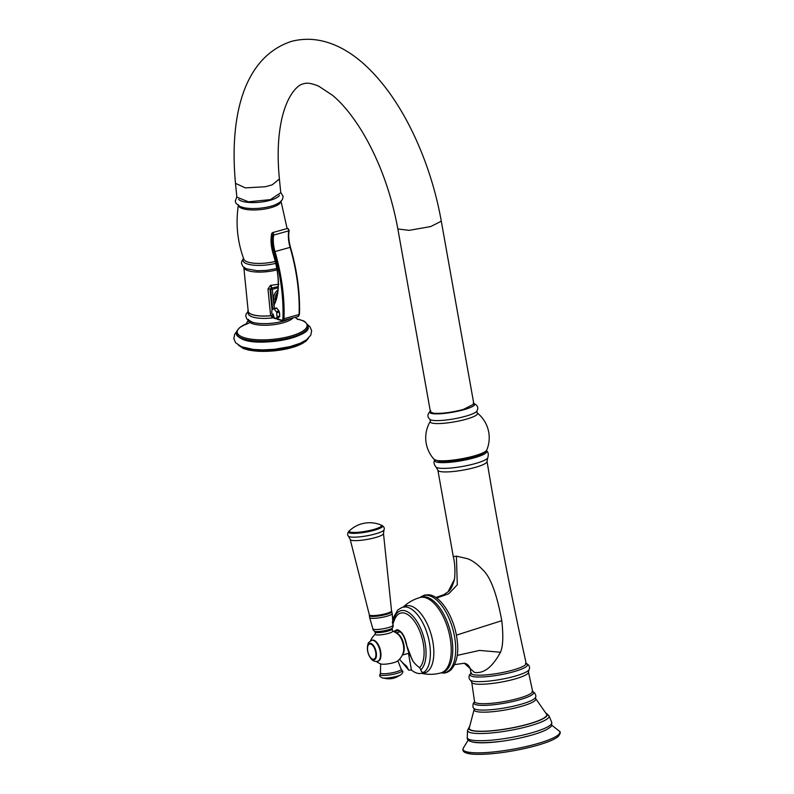 <?xml version="1.0" encoding="UTF-8"?>
<svg xmlns="http://www.w3.org/2000/svg" width="794" height="794" viewBox="0 0 794 794"><rect width="100%" height="100%" fill="white"/><g stroke="black" fill="none" stroke-linecap="round" stroke-linejoin="round"><path stroke-width="1.19" d="M469.185 739.383A41.447 7.265 -10.1 0 0 501.471 741.298A41.447 7.265 -10.1 0 0 520.963 737.825A41.447 7.265 -10.1 0 0 530.839 735.363L520.963 737.825M527.831 724.178A39.382 6.898 -10.1 0 0 546.689 714.362L535.503 698.333A31.373 5.498 169.9 0 1 520.755 706.531A31.373 5.498 169.9 0 1 488.479 712.019A31.373 5.498 169.9 0 1 474.197 709.25L469.234 728.167A39.382 6.898 -10.1 0 0 488.588 730.996A39.382 6.898 -10.1 0 0 527.831 724.178M470.256 668.598L474.425 672.389C483.725 673.868 492.399 667.159 500.468 652.261C503.059 646.465 503.485 635.944 501.768 620.69C496.945 594.468 490.781 577.675 483.268 570.31C476.599 563.264 470.713 559.244 465.602 558.251L456.391 556.157L453.295 556.604C454.912 563.274 455.339 570.737 454.555 579.005L448.074 591.808L443.737 594.706L435.856 597.535M470.872 673.163L471.567 672.935C468.222 674.96 468.42 678.82 470.564 680.299A30.033 5.26 169.9 0 0 514.701 676.25A30.033 5.26 169.9 0 0 528.913 669.898C530.412 667.784 529.261 664.082 525.42 663.347L526.154 663.318A28.078 4.923 169.9 0 1 512.646 670.136A28.078 4.923 169.9 0 1 470.872 673.163L470.266 668.687C468.926 665.461 466.941 663.655 464.311 663.248L474.385 672.389M411.352 657.601L413.188 661.561A36.861 31.76 97.5 0 0 419.619 667.665L420.81 669.838C421.425 672.052 422.557 672.776 424.195 672.032L424.601 671.803A34.281 16.327 74.4 0 1 423.053 672.756A34.281 16.327 74.4 0 1 418.468 673.451A34.281 16.327 74.4 0 1 411.451 670.076L408.692 670.126L406.468 665.928A36.861 31.76 -82.5 0 1 401.059 661.055A36.861 31.76 -82.5 0 1 400.037 659.834L399.521 659.189A39.105 39.105 0 0 0 401.059 661.055M408.463 653.333L411.451 670.076M393.576 631.508L397.189 629.652C401.635 631.031 404.761 635.925 406.568 644.321A36.464 31.423 97.5 0 0 410.984 656.946L410.806 656.628M410.984 656.946L413.188 661.561M394.747 632.074L397.576 630.486M400.037 659.834L399.571 659.139M377.329 661.333A10.947 5.221 74.4 0 0 380.654 651.417A10.947 5.221 -105.6 0 0 371.493 640.47M392.554 631.101A17.428 17.428 0 0 1 397.963 634.257A11.89 5.667 74.4 0 1 403.392 645.254A11.89 5.667 74.4 0 1 403.183 652.896A17.428 17.428 0 0 1 397.447 661.134A8.694 1.519 169.9 0 1 389.497 663.615A8.694 1.519 169.9 0 1 381.17 664.032A17.428 17.428 0 0 1 376.207 661.452M371.999 640.321A10.838 5.161 74.4 0 1 372.227 640.252A10.838 5.161 74.4 0 1 380.604 651.408A10.838 5.161 74.4 0 1 378.063 661.134A10.838 5.161 74.4 0 1 377.835 661.184M380.971 663.963A8.714 1.528 -10.1 0 0 391.551 663.208A8.714 1.528 169.9 0 0 397.615 660.995M392.593 631.319A8.714 1.528 169.9 0 1 388.395 633.423A8.714 1.528 -10.1 0 1 375.433 634.376L375.016 632.004A8.714 1.528 -10.1 0 0 387.978 631.051A8.714 1.528 -10.1 0 0 392.167 628.947L392.593 631.319M463.269 409.466L473.879 404.126L441.295 221.208L430.685 226.568L409.148 230.349L397.863 228.98L430.437 411.878L433.484 413.227C441.325 413.813 451.25 412.552 463.269 409.466M279.399 178.978L280.768 192.744L270.367 199.622L248.433 201.815L236.86 197.15L235.49 183.345L245.306 187.89L265.355 186.739L272.243 184.813L279.399 178.978C277.473 159.048 277.821 141.332 280.441 125.819C285.374 96.451 297.432 84.561 303.507 83.836C306.722 82.497 311.814 83.291 318.791 86.218L332.636 95.379C342.74 103.845 352.685 116.103 362.481 132.132C379.373 160.557 391.164 192.843 397.863 228.98M279.478 195.364A21.14 6.421 174.3 0 1 262.477 201.894A21.14 6.421 174.3 0 1 241.009 200.872A21.14 6.421 -5.7 0 1 238.627 199.423M277.106 269.831A22.113 6.709 -5.7 0 1 243.818 267.36L248.194 311.198A22.113 6.709 -5.7 0 0 270.635 315.704A2.322 0.705 174.3 0 1 271.518 315.675L271.637 316.885L273.483 317.779M248.105 310.315A22.301 6.769 -5.7 0 0 247.996 311.218A22.301 6.769 -5.7 0 0 271.518 315.675M278.823 284.212L270.466 285.374L267.965 288.947L270.635 315.704M278.198 286.594L271.409 288.093L269.98 289.095L272.054 309.908A8.436 1.26 159.7 0 1 273.732 308.707L274.347 308.955A8.436 5.697 -165.9 0 0 276.411 311.675L276.808 312.747A8.436 6.967 -68 0 0 277.205 316.667L276.997 317.501A8.436 1.26 -20.3 0 0 275.32 318.702L274.704 318.454A8.436 5.697 14.1 0 1 272.868 316.24A8.436 5.697 14.1 0 1 272.64 315.734M273.156 317.818A22.301 6.769 174.3 0 1 251.539 316.598A22.301 6.769 174.3 0 1 248.224 313.531L247.996 311.218M273.166 317.789L274.059 318.176A1.161 0.963 112 0 0 274.446 318.225M270.466 285.374L271.409 288.093A1.161 0.963 112 0 0 270.724 289.403L269.98 289.095A2.322 0.705 174.3 0 0 267.965 288.947M272.709 309.342L270.724 289.403L272.312 289.373A1.161 0.556 -105.6 0 0 271.647 288.043L271.111 285.235M242.785 339.127A34.936 10.61 174.3 0 1 241.723 338.661M273.662 317.421L273.513 317.372A1.161 0.963 112 0 0 274.059 318.176A1.161 1.161 0 0 0 274.486 318.255M277.632 318.047A1.161 0.556 -105.6 0 0 277.731 318.047A1.161 0.556 -105.6 0 0 277.821 317.997L275.091 318.702A9.677 7.99 -68 0 1 273.255 314.057M273.98 308.638L276.233 308.003A1.161 0.556 -105.6 0 1 276.322 307.963A1.161 0.556 -105.6 0 1 276.848 308.251L278.912 310.97A1.161 0.556 -105.6 0 1 279.309 312.052L279.706 315.972A1.161 0.556 -105.6 0 1 279.498 316.796L277.821 317.997M272.054 309.908L271.846 310.732A8.436 6.967 112 0 0 271.866 313.074A8.436 6.967 112 0 0 272.233 314.652M279.319 312.141A4.069 1.935 74.4 0 1 279.627 313.521A4.069 1.935 74.4 0 1 279.627 315.178M277.682 309.352A4.069 1.935 74.4 0 1 278.763 310.772M299.368 311.238L299.586 310.404A8.436 6.967 -68 0 0 299.566 308.072A9.677 9.677 0 0 0 299.566 308.032A8.436 6.967 -68 0 1 299.566 308.072M464.252 750.856A48.216 8.446 -10.1 0 0 536 745.675M536.178 743.988A49.178 8.615 -10.1 0 0 559.313 731.145C560.832 731.8 560.445 733.616 558.142 736.574C554.401 739.561 547.056 742.598 536.119 745.665C513.113 751.71 492.687 754.588 474.832 754.3C460.133 753.575 463.15 749.079 463.18 748.276A49.178 8.615 -10.1 0 0 485.61 752.593A49.178 8.615 -10.1 0 0 536.178 743.988M469.353 726.798L467.507 730.52L467.279 737.199A42.926 7.523 -10.1 0 0 488.062 740.435A42.926 7.523 -10.1 0 0 531.146 732.991A42.926 7.523 -10.1 0 0 551.641 722.173L549.12 715.98L546.103 713.131M467.507 730.52A41.457 7.265 -10.1 0 0 529.191 726.083A41.457 7.265 -10.1 0 0 549.12 715.98M469.314 727.225A39.76 6.967 -10.1 0 0 486.117 731.264A39.76 6.967 -10.1 0 0 528.03 724.257A39.76 6.967 -10.1 0 0 546.282 713.508M528.913 669.898L528.486 672.141L532.695 691.534L532.049 691.237L534.471 692.666C535.97 695.246 536.258 696.864 535.355 697.539A31.343 5.489 169.9 0 1 520.368 704.447A31.343 5.489 169.9 0 1 474.058 708.456L474.197 709.25M532.645 691.475A30.4 5.33 169.9 0 1 519.097 699.911A30.4 5.33 169.9 0 1 486.355 705.3A30.4 5.33 169.9 0 1 474.504 701.827M532.526 691.207A29.457 5.161 169.9 0 1 518.363 698.402A29.457 5.161 169.9 0 1 474.534 701.539L473.204 703.573C472.688 706.511 472.976 708.139 474.058 708.456M528.486 672.141A28.822 5.052 169.9 0 1 514.611 679.078A28.822 5.052 169.9 0 1 471.735 682.245L474.534 701.539M526.293 663.645A29.12 5.101 169.9 0 1 513.46 671.793A29.12 5.101 169.9 0 1 481.889 676.964A29.12 5.101 169.9 0 1 470.852 673.52M475.02 467.448A24.971 4.377 -10.1 0 0 487.04 461.423L487.695 457.979A26.569 4.655 -10.1 0 1 475.12 463.607A26.569 4.655 -10.1 0 1 436.065 467.18L437.871 470.187A24.971 4.377 -10.1 0 0 475.02 467.448M457.205 655.397L479.576 650.425L500.468 652.261M456.371 635.15L501.768 620.69M420.145 597.495A39.958 19.036 74.4 0 1 427.559 595.361A39.958 19.036 74.4 0 1 454.565 636.738A39.958 19.036 74.4 0 1 441.355 672.826A39.958 19.036 74.4 0 1 441.216 672.806M421.445 597.128A39.105 18.629 74.4 0 1 425.227 596.88A39.105 18.629 74.4 0 1 450.883 633.562A39.105 18.629 74.4 0 1 442.516 672.449L440.958 672.885A39.105 18.629 74.4 0 0 449.325 633.999A39.105 18.629 74.4 0 0 423.668 597.316A39.105 18.629 74.4 0 0 419.877 597.564L421.445 597.128M421.783 673.233A34.807 16.585 -105.6 0 0 432.77 641.324A34.807 16.585 -105.6 0 0 409.327 605.703A34.807 16.585 -105.6 0 0 403.551 607.043M424.195 672.032A34.38 16.376 -105.6 0 0 427.946 636.123A34.38 16.376 -105.6 0 0 406.191 607.023A34.38 16.376 -105.6 0 0 405.089 606.944L402.28 607.311L397.834 609.891L393.467 617.454L392.305 622.903M419.619 667.665A29.318 13.964 -105.6 0 0 418.071 627.389A29.318 13.964 -105.6 0 0 395.144 618.357A39.105 39.105 0 0 0 392.812 624.501M397.189 629.652A0.774 0.665 97.5 0 0 397.744 630.535L397.744 630.535A0.774 0.665 97.5 0 0 397.973 630.515M407.659 668.111A31.552 15.026 74.4 0 1 403.451 663.496M392.762 624.372A31.552 15.026 74.4 0 1 417.277 621.97A31.552 15.026 74.4 0 1 420.81 669.838M396.583 633.185A11.523 5.489 74.4 0 1 403.918 645.026A11.523 5.489 74.4 0 1 402.558 654.524M372.227 640.252L371.771 640.381A10.838 5.161 74.4 0 1 380.157 651.537A10.838 5.161 74.4 0 1 377.616 661.253L378.063 661.134M376.207 652.162A8.526 4.059 74.4 0 1 373.388 659.864A8.526 4.059 74.4 0 1 367.622 651.03A8.526 4.059 74.4 0 1 370.451 643.329A8.526 4.059 74.4 0 1 376.207 652.162M375.691 652.172A7.89 3.752 74.4 0 1 373.081 659.288A7.89 3.752 74.4 0 1 367.751 651.13A7.89 3.752 74.4 0 1 370.361 644.003A7.89 3.752 74.4 0 1 375.691 652.172M380.644 663.844L380.475 672.945A10.53 1.846 -10.1 0 0 393.645 672.488A10.53 1.846 -10.1 0 0 401.188 669.263L402.022 670.493C403.441 671.327 403.064 672.756 400.881 674.761A10.391 1.816 -10.1 0 1 394.4 676.875A10.391 1.816 -10.1 0 1 382.658 678.007C379.919 676.875 379.066 675.674 380.108 674.394A11.225 1.965 -10.1 0 0 394.112 674.106A11.225 1.965 -10.1 0 0 402.022 670.493M382.658 678.007L385.755 678.533A6.967 1.221 -10.1 0 0 393.725 677.778A18.202 4.317 77.4 0 1 392.931 678.374A18.202 18.202 0 0 0 398.151 676.319L400.881 674.761M393.725 677.778A6.967 1.221 -10.1 0 0 398.151 676.319M375.016 632.004L374.52 631.25A9.349 1.638 -10.1 0 0 388.077 629.88A9.349 1.638 -10.1 0 0 392.365 628.064L392.167 628.947M393.05 625.116L392.216 613.673A11.473 2.015 -10.1 0 1 386.698 616.283A11.473 2.015 -10.1 0 1 369.686 617.682L372.862 628.719A10.262 1.796 -10.1 0 0 377.944 629.434A10.262 1.796 -10.1 0 0 388.127 627.667A10.262 1.796 -10.1 0 0 393.05 625.116C393.467 625.603 393.238 626.585 392.365 628.064M369.349 615.459L369.349 614.834A11.275 1.975 169.9 0 0 386.122 613.573A11.275 1.975 169.9 0 0 391.551 610.884L391.77 611.469A11.434 2.005 169.9 0 1 386.341 614.387A11.434 2.005 169.9 0 1 374.748 616.382A11.434 2.005 169.9 0 1 369.349 615.459L369.686 617.682M350.204 539.454L348.497 536.248A18.153 3.176 169.9 0 0 375.314 533.925A18.153 3.176 169.9 0 0 383.988 529.926L383.492 533.528A16.912 2.968 169.9 0 1 375.354 537.588A16.912 2.968 169.9 0 1 350.204 539.454L369.349 614.834M380.773 524.923A29.428 29.428 0 0 0 349.787 530.442A16.337 2.858 169.9 0 0 355.851 532.417A16.337 2.858 169.9 0 0 373.637 529.509A16.337 2.858 169.9 0 0 380.773 524.923L381.864 525.36A17.369 3.047 169.9 0 1 374.272 530.253A17.369 3.047 169.9 0 1 355.345 533.34A17.369 3.047 169.9 0 1 348.913 531.226C347.365 533.28 347.216 534.948 348.497 536.248M436.591 598.041L448.769 593.763L457.304 584.781L456.391 556.157M447.965 591.907L448.074 591.808C450.506 590.24 452.669 585.972 454.555 579.005M434.923 460.024A26.401 4.625 -10.1 0 0 446.506 462.535A26.401 4.625 -10.1 0 0 474.018 457.89A26.401 4.625 -10.1 0 0 486.295 450.873M437.653 460.589A26.847 4.704 169.9 0 1 434.219 459.428L438.804 461.225C450.555 462.386 482.762 457.394 486.752 450.069A26.847 4.704 169.9 0 1 466.356 457.85A26.847 4.704 169.9 0 1 437.653 460.589M486.752 450.069A31.75 31.75 0 0 0 477.134 412.87A24.018 4.208 169.9 0 1 462.237 420.234A24.018 4.208 169.9 0 1 433.544 423.361A24.018 4.208 -10.1 0 1 430.408 421.197A31.75 31.75 0 0 0 434.219 459.428M430.408 421.197L430.1 419.52A24.058 4.218 -10.1 0 0 432.978 420.383A24.058 4.218 169.9 0 0 458.108 418.061A24.058 4.218 169.9 0 0 476.837 411.193C477.402 409.982 479.973 406.111 473.155 403.134M473.74 403.332A22.887 4.01 169.9 0 1 461.354 410.389A22.887 4.01 169.9 0 1 432.829 413.674A22.887 4.01 169.9 0 1 430.298 411.064M240.473 206.668A22.212 6.739 -5.7 0 0 244.463 207.82A22.212 6.739 -5.7 0 0 275.429 204.733L279.587 202.539L282.396 199.651L283.13 196.416L280.739 192.426M238.498 205.745A21.339 6.481 -5.7 0 0 241.396 208.167A21.339 6.481 -5.7 0 0 264.868 209.011A21.339 6.481 -5.7 0 0 280.868 201.517M238.418 204.783C235.54 223.412 237.346 241.575 243.857 259.271A21.339 6.481 -5.7 0 0 246.726 261.633A21.339 6.481 -5.7 0 0 275.349 261.385M243.639 258.705A22.212 6.739 -5.7 0 0 246.15 263.529A22.212 6.739 -5.7 0 0 275.816 263.31M272.64 315.764L272.769 317.074A2.322 0.705 -5.7 0 0 271.637 316.885M278.138 287.736L272.312 289.373L274.158 307.883M288.937 319.128A23.582 7.156 174.3 0 1 252.522 322.285A23.582 7.156 174.3 0 1 250.944 321.739M292.897 318.017A22.867 6.938 174.3 0 1 274.079 324.637A22.867 6.938 174.3 0 1 251.728 323.416A22.867 6.938 174.3 0 1 248.353 320.389M245.892 324.031A35.095 10.65 -5.7 0 0 242.438 337.033A35.095 10.65 -5.7 0 0 290.535 336.16A35.095 10.65 -5.7 0 0 301.869 320.399A35.095 10.65 -5.7 0 0 296.976 318.94L302.117 320.458C304.489 320.836 306.444 322.751 307.993 326.205L308.042 326.662A35.909 10.898 -5.7 0 1 282.595 339.772A35.909 10.898 -5.7 0 1 241.902 338.73A35.909 10.898 -5.7 0 1 236.572 333.788L236.523 333.331A35.909 10.898 -5.7 0 0 241.852 338.274A35.909 10.898 -5.7 0 0 282.555 339.326A35.909 10.898 -5.7 0 0 307.993 326.205M242.378 339.157A35.402 10.749 -5.7 0 0 278.029 340.914A35.402 10.749 -5.7 0 0 306.673 330.125M239.798 345.976A35.909 10.898 -5.7 0 0 242.775 347.544A35.909 10.898 -5.7 0 0 277.612 349.499A35.909 10.898 -5.7 0 0 307.278 339.246M239.123 345.608A35.909 10.898 -5.7 0 0 242.795 347.722A35.909 10.898 -5.7 0 0 278.674 349.549A35.909 10.898 -5.7 0 0 307.873 338.75M243.887 348.556A34.747 10.55 -5.7 0 0 278.634 350.303A34.747 10.55 -5.7 0 0 306.881 339.852M273.493 317.213L272.769 317.074A1.161 0.963 112 0 0 273.315 317.868M277.96 290.058A8.516 7.027 112 0 0 273.662 299.179L274.158 304.181M273.662 299.179L275.25 299.149L275.468 301.283M277.692 292.321A7.354 6.074 112 0 0 275.25 299.149L276.094 299.497M276.848 308.251L274.347 308.955M278.912 310.97L276.411 311.675M279.309 312.052L276.808 312.747M279.706 315.972L277.205 316.667M279.498 316.796L276.997 317.501M277.146 295.437A7.354 6.074 112 0 0 276.451 298.306M276.431 318.404L281.672 320.21A3.097 1.479 -105.6 0 0 282.932 318.583A115.378 54.955 -105.6 0 0 273.999 251.877A22.847 10.878 74.4 0 1 272.64 234.786L271.856 233.813A24.396 11.622 -105.6 0 0 273.543 254.795A49.268 23.463 74.4 0 1 274.148 304.797L274.307 308.529M290.396 247.281L275.002 251.579A116.162 55.332 -105.6 0 1 284.004 318.731L299.08 314.513A3.871 1.846 74.4 0 1 298.068 316.568L282.088 320.766A0.774 0.655 -72.7 0 0 282.416 320.766A3.871 1.846 -105.6 0 0 282.992 320.786A3.871 1.846 -105.6 0 0 284.004 318.731L282.932 318.583M276.739 318.682A0.774 0.655 107.3 0 0 277.166 319.238L282.088 320.766A0.774 0.655 -72.7 0 1 281.672 320.21M289.036 230.2L288.778 230.846A22.073 10.511 -105.6 0 0 290.088 247.361A116.162 55.332 74.4 0 1 299.08 314.513L299.328 313.997M273.999 251.877L275.002 251.579A22.073 10.511 74.4 0 1 273.692 235.064A1.548 0.734 -105.6 0 0 273.404 233.386A1.548 0.734 -105.6 0 0 272.481 232.642L271.756 233.456C270.397 239.719 270.962 246.855 273.464 254.844C279.607 275.439 279.825 291.904 274.119 304.251L274.099 304.697M272.64 234.786L273.692 235.064L288.778 230.846A1.548 0.734 74.4 0 0 288.48 229.168A1.548 0.734 74.4 0 0 287.567 228.424L272.481 232.642M274.148 304.797A0.774 0.605 -152 0 1 274.119 304.251M274.119 304.995L274.198 308.558M277.166 319.238L276.57 318.493M551.761 725.21L559.313 731.145M468.212 740.097L463.18 748.276M467.279 737.199C466.048 742.658 477.452 744.028 501.471 741.298M530.858 735.353C537.627 733.457 542.888 731.532 546.639 729.577C550.331 727.334 552.009 725.954 551.661 725.428L551.641 722.173M535.355 697.539L535.503 698.333M470.564 680.299L471.735 682.245M526.154 663.318C511.316 596.373 498.275 529.072 487.04 461.423M437.871 470.187L453.295 556.614M441.136 672.836L441.702 672.925C444.759 673.491 447.826 672.478 450.923 669.908C456.858 663.03 458.922 653.035 457.126 639.904C454.595 618.367 441.444 596.026 428.968 594.775L424.472 595.073L420.056 597.515M421.525 673.302A39.105 39.105 0 0 0 440.958 672.885M396.702 630.595L397.744 630.535C401.615 631.687 404.454 636.262 406.27 644.262L412.195 659.834M419.877 597.564A39.105 39.105 0 0 0 403.253 607.092M401.258 661.273L408.692 670.126M402.31 655.05L408.87 653.214M396.107 632.868L400.176 631.726M375.393 634.158A17.428 17.428 0 0 0 370.47 640.947M371.771 640.381C366.411 643.587 368.595 643.944 367.493 645.81L367.562 650.941C369.686 658.831 373.041 662.265 377.616 661.253M380.108 674.394L380.475 672.945M385.755 678.533A18.202 18.202 0 0 0 392.931 678.374M397.883 660.777L401.188 669.263M372.862 628.719C372.644 629.314 373.19 630.158 374.52 631.25M349.787 530.442L348.913 531.226M383.988 529.926C384.743 528.268 384.028 526.75 381.864 525.36L381.864 525.36M391.551 610.884L383.492 533.528M392.216 613.673L391.77 611.469M464.311 663.248L454.625 664.618M435.023 459.885C433.345 461.532 433.693 463.974 436.065 467.18M486.156 450.774C488.3 451.746 488.816 454.148 487.695 457.979M477.134 412.87L476.837 411.193M430.1 419.52C429.147 418.577 425.405 415.828 430.775 410.677M235.49 183.384C229.277 117.095 243.311 57.108 291.616 41.338C324.339 32.911 355.107 51.63 378.381 78.884C408.146 113.046 431.817 167.345 441.295 221.228M236.83 196.813L235.272 201.17L235.997 203.353L240.086 206.549L244.463 207.82M287.1 228.553L281.046 201.348M276.878 268.541L266.407 270.426L257.306 270.744L246.289 268.769L242.875 266.476L241.475 263.39L241.783 261.107L243.56 258.477M248.016 311.417L246.031 314.295L245.783 316.34L246.994 319.148L252.522 322.285M295.289 317.352L297.73 319.456M248.433 319.367C247.281 322.245 246.19 324.041 245.148 324.766L249.991 322.523M245.912 324.012L239.679 327.614L236.94 330.929L236.523 333.331M308.042 326.662C312.528 336.706 259.549 347.534 242.17 339.127C237.922 336.894 236.056 335.108 236.572 333.788M307.447 324.448L309.888 326.652L311.665 330.79L310.791 335.177L306.573 339.782L300.281 343.236L290.227 346.571L274.426 349.31L262.824 349.906L253.465 349.439L241.555 346.77L235.62 342.75L233.843 338.621L234.716 334.224L236.721 331.505M238.458 345.211L243.341 348.526L248.711 350.104L258.695 351.315L274.168 350.888L286.942 348.894L295.408 346.561L305.769 341.39L308.449 338.234M276.322 307.963L273.861 308.648M277.731 318.047L275.26 318.731M271.866 313.074A9.677 9.677 0 0 0 272.868 316.24M298.068 316.568L299.447 314.206C300.152 292.946 297.164 270.635 290.475 247.252C288.738 241.029 288.291 235.451 289.145 230.518L287.567 228.424"/></g></svg>
